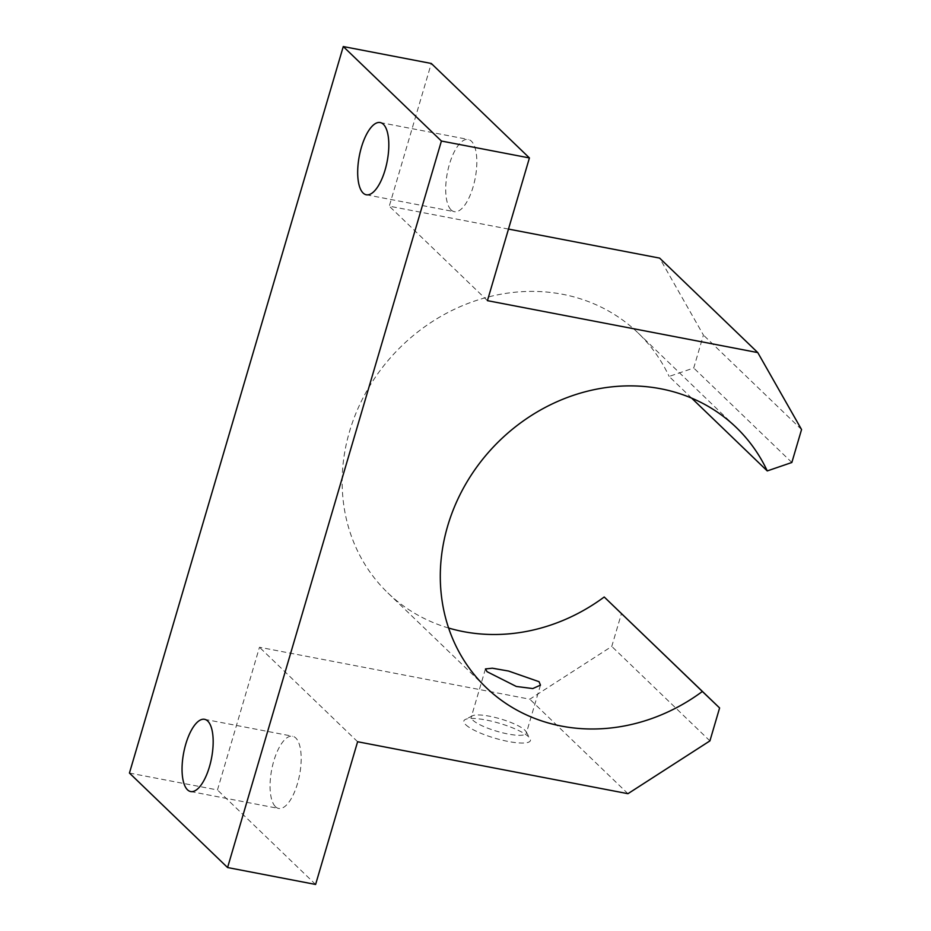 <?xml version="1.0" encoding="UTF-8"?>
<svg xmlns="http://www.w3.org/2000/svg" width="931" height="931" viewBox="0 0 931 931"><rect width="100%" height="100%" fill="white"/><g stroke="black" fill="none" stroke-linecap="round" stroke-linejoin="round"><path stroke-width="0.7" stroke-dasharray="4.66 3.49" d="M691.652 398.131L669.133 376.438L693.723 368.001L703.417 335.055L659.637 258.108M448.614 628.029A180.405 161.459 -46.1 0 1 387.866 592.919A180.405 161.459 -46.1 0 1 356.852 549.465A180.405 161.459 -46.1 0 1 418.892 331.087A180.405 161.459 -46.1 0 1 638.119 332.984A180.405 161.459 -46.1 0 1 669.133 376.438M275.506 806.723A36.775 14.186 -79.1 0 0 278.683 808.457A36.775 14.186 -79.1 0 0 298.595 779.422A36.775 14.186 -79.1 0 0 295.744 737.957A36.775 14.186 -79.1 0 0 292.567 736.223A36.775 14.186 -79.1 0 0 272.655 765.259A36.775 14.186 -79.1 0 0 275.506 806.723M451.151 209.952A36.775 14.186 -79.1 0 0 454.328 211.686A36.775 14.186 -79.1 0 0 474.24 182.651A36.775 14.186 -79.1 0 0 471.389 141.186A36.775 14.186 -79.1 0 0 468.212 139.452A36.775 14.186 -79.1 0 0 448.3 168.488A36.775 14.186 -79.1 0 0 451.151 209.952M472.808 720.129A28.686 6.436 16.4 0 0 502.577 732.813A28.686 6.436 16.4 0 0 526.318 733.221A28.686 6.436 16.4 0 0 526.003 731.58A28.686 6.436 16.4 0 0 524.793 730.113A28.686 6.436 16.4 0 0 498.213 718.267A28.686 6.436 16.4 0 0 472.448 715.823A28.686 6.436 16.4 0 0 471.284 717.021A28.686 6.436 16.4 0 0 472.808 720.129M465.709 724.702A34.691 7.785 16.4 0 0 505.521 740.913A34.691 7.785 16.4 0 0 530.042 738.551A34.691 7.785 16.4 0 0 528.587 736.782A34.691 7.785 16.4 0 0 496.444 722.444A34.691 7.785 16.4 0 0 465.267 719.488A34.691 7.785 16.4 0 0 465.709 724.702M129.444 773.056L217.47 789.965L259.47 647.254L529.809 699.204L611.772 646.417L621.477 613.471M315.609 884.45L217.47 789.965M357.609 741.739L259.47 647.254M627.948 793.689L529.809 699.204M709.911 740.901L611.772 646.417M791.85 462.486L693.723 368.001M801.556 429.54L703.417 335.055M508.489 229.073L389.286 206.17L431.286 63.459M487.425 300.655L389.286 206.17M638.119 332.984L736.258 427.469M190.669 791.548L278.683 808.457M366.314 194.777L454.328 211.686M540.469 685.135L526.318 733.221M526.003 731.58L530.042 738.551M472.448 715.823L465.267 719.488M485.435 668.935L471.284 717.021M380.185 122.543L468.212 139.452M204.552 719.314L292.567 736.223M387.866 592.919L486.005 687.404"/><path stroke-width="1.4" d="M702.358 691.477L719.605 707.956L709.911 740.901L627.948 793.689L357.609 741.739L315.609 884.45L227.583 867.541L441.41 141.035L529.425 157.944L487.425 300.655L757.776 352.593L801.556 429.54L791.85 462.486L767.26 470.923A180.405 161.459 133.9 0 0 736.258 427.469A180.405 161.459 133.9 0 0 517.031 425.572A180.405 161.459 133.9 0 0 454.991 643.949A180.405 161.459 133.9 0 0 486.005 687.404A180.405 161.459 133.9 0 0 702.358 691.477L604.219 596.992A180.405 161.459 -46.1 0 1 448.614 628.029M767.26 470.923L691.652 398.131M207.729 721.048A36.775 14.186 100.9 0 1 210.581 762.512A36.775 14.186 100.9 0 1 190.669 791.548A36.775 14.186 100.9 0 1 187.492 789.814A36.775 14.186 100.9 0 1 184.641 748.349A36.775 14.186 100.9 0 1 204.552 719.314A36.775 14.186 100.9 0 1 207.729 721.048M383.363 124.277A36.775 14.186 100.9 0 1 386.225 165.741A36.775 14.186 100.9 0 1 366.314 194.777A36.775 14.186 100.9 0 1 363.125 193.043A36.775 14.186 100.9 0 1 360.274 151.578A36.775 14.186 100.9 0 1 380.185 122.543A36.775 14.186 100.9 0 1 383.363 124.277M539.049 681.69L540.469 685.135L532.788 688.568L516.309 686.461L487.064 671.705L485.435 668.935L492.336 668.202L508.594 671.053L539.049 681.69M441.41 141.035L343.271 46.55L129.444 773.056L227.583 867.541M719.605 707.956L604.219 596.992M757.776 352.593L659.637 258.108L508.489 229.073M529.425 157.944L431.286 63.459L343.271 46.55"/></g></svg>
